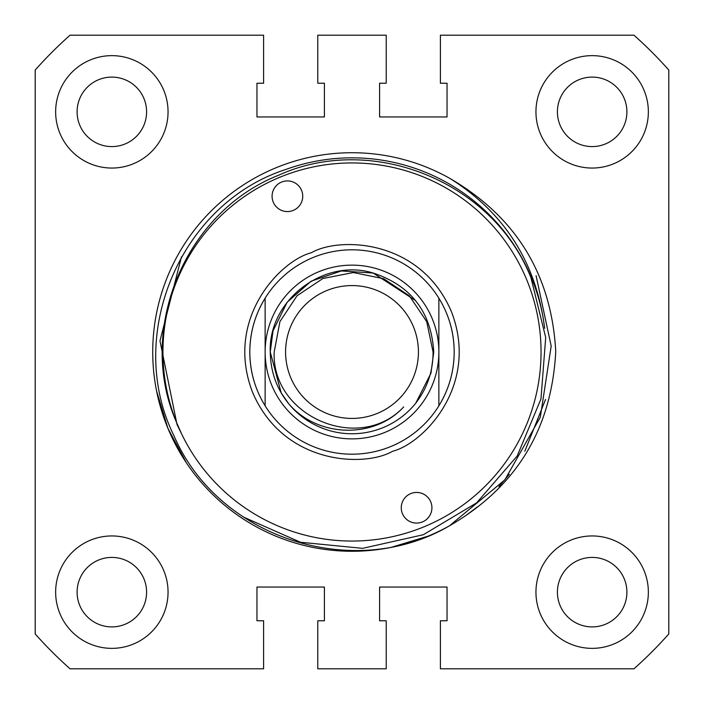 <?xml version="1.0" encoding="UTF-8"?>
<svg xmlns="http://www.w3.org/2000/svg" width="704" height="704" viewBox="0 0 704 704"><rect width="100%" height="100%" fill="white"/><g stroke="black" fill="none" stroke-linecap="round" stroke-linejoin="round"><path stroke-width="1.06" d="M544.711 328.293L543.286 318.692A194.172 194.172 0 0 0 286.114 169.356C179.722 203.518 124.643 336.222 173.95 435.697C217.721 537.786 353.346 582.278 449.548 525.765A199.276 199.276 0 0 1 152.724 351.622A199.276 199.276 0 0 1 450.208 178.605C516.287 217.202 551.47 274.798 555.746 351.393C551.734 428.991 516.331 487.115 449.548 525.765M55.642 111.848A56.206 56.206 0 0 0 111.848 168.054A56.206 56.206 0 0 0 168.054 111.848A56.206 56.206 0 0 0 111.848 55.642A56.206 56.206 0 0 0 55.642 111.848M535.946 111.848A56.206 56.206 0 0 0 592.152 168.054A56.206 56.206 0 0 0 648.358 111.848A56.206 56.206 0 0 0 592.152 55.642A56.206 56.206 0 0 0 535.946 111.848M535.946 592.152A56.206 56.206 0 0 0 592.152 648.358A56.206 56.206 0 0 0 648.358 592.152A56.206 56.206 0 0 0 592.152 535.946A56.206 56.206 0 0 0 535.946 592.152M55.642 592.152A56.206 56.206 0 0 0 111.848 648.358A56.206 56.206 0 0 0 168.054 592.152A56.206 56.206 0 0 0 111.848 535.946A56.206 56.206 0 0 0 55.642 592.152M77.097 111.848A34.742 34.742 0 0 0 111.848 146.59A34.742 34.742 0 0 0 146.59 111.848A34.742 34.742 0 0 0 111.848 77.097A34.742 34.742 0 0 0 77.097 111.848M77.097 592.152A34.742 34.742 0 0 0 111.848 626.903A34.742 34.742 0 0 0 146.59 592.152A34.742 34.742 0 0 0 111.848 557.41A34.742 34.742 0 0 0 77.097 592.152M557.41 592.152A34.742 34.742 0 0 0 592.152 626.903A34.742 34.742 0 0 0 626.903 592.152A34.742 34.742 0 0 0 592.152 557.41A34.742 34.742 0 0 0 557.41 592.152M557.41 111.848A34.742 34.742 0 0 0 592.152 146.59A34.742 34.742 0 0 0 626.903 111.848A34.742 34.742 0 0 0 592.152 77.097A34.742 34.742 0 0 0 557.41 111.848M440.396 35.2L440.396 83.23L447.04 83.23L447.04 116.952L379.588 116.952L379.588 83.23L386.232 83.23L386.232 35.2L317.768 35.2L317.768 83.23L324.412 83.23L324.412 116.952L256.96 116.952L256.96 83.23L263.604 83.23L263.604 35.2L70.039 35.2A424.107 424.107 0 0 0 35.2 70.039L35.2 633.961A424.107 424.107 0 0 0 70.039 668.8L263.604 668.8L263.604 620.77L256.96 620.77L256.96 587.048L324.412 587.048L324.412 620.77L317.768 620.77L317.768 668.8L386.232 668.8L386.232 620.77L379.588 620.77L379.588 587.048L447.04 587.048L447.04 620.77L440.396 620.77L440.396 668.8L633.961 668.8A424.107 424.107 0 0 0 668.8 633.961L668.8 70.039A424.107 424.107 0 0 0 633.961 35.2L440.396 35.2M543.286 318.692C533.157 258.034 502.128 211.341 450.208 178.605M257.602 391.142A102.194 102.194 0 0 1 265.135 298.17C255.033 314.688 249.92 332.631 249.806 352C249.92 371.369 255.033 389.312 265.135 405.83L265.135 298.17A102.194 102.194 0 0 1 438.865 298.17L438.865 352A86.865 86.865 0 0 0 352 265.135A86.865 86.865 0 0 0 265.135 352A86.865 86.865 0 0 0 352 438.865A86.865 86.865 0 0 0 438.865 352L438.865 405.83C448.967 389.312 454.08 371.369 454.194 352C454.08 332.631 448.967 314.688 438.865 298.17L438.865 352M311.863 252.481L310.895 252.877C280.201 260.982 224.083 319 252.683 392.621C283.862 465.177 364.558 467.245 392.137 451.519L393.105 451.123C423.799 443.018 479.917 385 451.317 311.379C420.138 238.823 339.442 236.755 311.863 252.481M430.751 501.89A15.33 15.33 0 0 1 422.462 521.919A15.33 15.33 0 0 1 402.433 513.63A15.33 15.33 0 0 1 410.714 493.601A15.33 15.33 0 0 1 430.751 501.89M301.567 190.37A15.33 15.33 0 0 1 293.286 210.399A15.33 15.33 0 0 1 273.249 202.11A15.33 15.33 0 0 1 281.538 182.081A15.33 15.33 0 0 1 301.567 190.37M526.636 279.585A189.059 189.059 0 0 0 280.447 177.003A189.059 189.059 0 0 0 176.651 422.682L181.614 433.919A189.059 189.059 0 0 0 429.194 524.577A189.059 189.059 0 0 0 526.636 279.585M243.258 516.974L300.485 542.256L362.595 548.346L423.342 534.723L476.634 502.841L517.185 455.998L540.971 398.957L545.697 337.489L530.983 277.781C492.967 181.386 371.756 132.81 278.687 175.199C184.122 212.546 136.022 330.959 176.651 422.682M181.614 433.919L177.03 424.556L159.975 340.85L181.491 256.828M177.98 449.108L186.349 462.774L167.922 428.331L156.57 390.958M545.538 399.467L524.823 451.211M509.318 474.32L498.898 486.649M477.338 506.924L466.233 515.284M428.331 536.078L390.958 547.43L426.184 536.95M536.078 275.669L551.188 346.051L540.302 417.217L504.838 479.864L449.434 525.835L504.847 479.864L540.302 417.217L551.188 346.051L536.078 275.669L551.188 346.051L540.311 417.208L504.856 479.855L449.46 525.818L504.856 479.855L540.311 417.208L551.188 346.051L536.078 275.669L551.188 346.051L540.311 417.199L504.856 479.855L449.46 525.818L504.856 479.846L540.311 417.199L551.188 346.042L536.078 275.669L551.188 346.042L540.311 417.199L504.856 479.855L449.46 525.818L504.856 479.855L540.311 417.199L551.188 346.042L536.078 275.669L551.188 346.042L540.311 417.199L504.856 479.855L449.46 525.818M167.922 428.331L186.349 462.774L178.138 449.39M361.038 551.074L357.122 551.214M222.235 503.237L218.9 500.315M438.865 405.83A102.194 102.194 0 0 0 446.398 312.858A102.194 102.194 0 0 1 438.865 405.83A102.194 102.194 0 0 1 265.135 405.83M418.422 352A66.422 66.422 0 0 0 352 285.578A66.422 66.422 0 0 0 285.578 352A66.422 66.422 0 0 0 352 418.422A66.422 66.422 0 0 0 418.422 352M415.765 403.163L430.971 373.155L433.752 352L430.971 373.155L415.765 403.163L430.971 373.155L433.752 352L430.971 373.155L415.765 403.163L430.971 373.155L433.752 352L430.971 373.155L415.765 403.163L430.971 373.155L433.752 352L430.971 373.155L415.765 403.163L430.971 373.155L433.752 352L430.971 373.155L415.765 403.163L430.971 373.155L433.752 352L430.971 373.155L415.765 403.163L430.971 373.155L433.752 352L430.971 373.155L415.765 403.163L430.971 373.155L433.752 352L430.971 373.155L415.765 403.163L430.971 373.155L433.752 352L430.971 373.155L415.765 403.163L430.971 373.155L433.752 352L430.971 373.155L415.765 403.163C427.363 388.027 433.127 370.973 433.057 352L426.73 321.666L409.446 295.944L383.698 278.705L353.311 272.554L322.854 278.529L297.062 295.733L279.937 321.561L274.182 352C271.357 416.337 359.445 454.238 403.674 406.947C373.446 439.815 316.694 437.14 288.464 403.445C276.619 388.705 270.547 371.562 270.248 352L281.195 392.876L288.464 403.445A81.752 81.752 0 0 0 415.765 403.163L430.971 373.155L433.752 352C431.279 311.934 411.083 285.613 373.155 273.029C323.629 257.726 268.259 300.494 270.248 352L281.195 392.876L288.464 403.445L281.195 392.876L270.248 352L281.195 392.876L288.464 403.445L281.195 392.876L270.248 352L281.195 392.876L288.464 403.445L281.195 392.876L270.248 352L281.195 392.876L288.464 403.445L281.195 392.876L270.248 352L281.195 392.876L288.464 403.445L281.195 392.876L270.248 352L281.195 392.876L288.464 403.445L281.195 392.876L270.248 352L281.195 392.876L288.464 403.445L281.195 392.876L270.248 352L281.195 392.876L288.464 403.445L281.195 392.876L270.248 352L281.195 392.876L288.464 403.445L281.195 392.876L270.248 352L281.195 392.876L288.464 403.445M433.752 352C431.279 311.934 411.083 285.613 373.155 273.029C323.629 257.726 268.259 300.494 270.248 352C268.259 300.494 323.629 257.726 373.155 273.029C411.083 285.613 431.279 311.934 433.752 352C431.279 311.934 411.083 285.613 373.155 273.029C323.629 257.726 268.259 300.494 270.248 352C268.259 300.494 323.629 257.726 373.155 273.029C411.083 285.613 431.279 311.934 433.752 352C431.279 311.934 411.083 285.613 373.155 273.029C323.629 257.726 268.259 300.494 270.248 352C268.259 300.494 323.629 257.726 373.155 273.029C411.083 285.613 431.279 311.934 433.752 352C431.279 311.934 411.083 285.613 373.155 273.029C323.629 257.726 268.259 300.494 270.248 352C268.259 300.494 323.629 257.726 373.155 273.029C411.083 285.613 431.279 311.934 433.752 352C431.279 311.934 411.083 285.613 373.155 273.029C323.629 257.726 268.259 300.494 270.248 352C268.259 300.494 323.629 257.726 373.155 273.029C411.083 285.613 431.279 311.934 433.752 352C431.279 311.934 411.083 285.613 373.155 273.029C323.629 257.726 268.259 300.494 270.248 352C268.259 300.494 323.629 257.726 373.155 273.029C411.083 285.613 431.279 311.934 433.752 352C431.279 311.934 411.083 285.613 373.155 273.029C323.629 257.726 268.259 300.494 270.248 352C268.259 300.494 323.629 257.726 373.155 273.029C411.083 285.613 431.279 311.934 433.752 352C431.279 311.934 411.083 285.613 373.155 273.029C323.629 257.726 268.259 300.494 270.248 352C268.259 300.494 323.629 257.726 373.155 273.029C411.083 285.613 431.279 311.934 433.752 352C431.279 311.934 411.083 285.613 373.155 273.029C323.629 257.726 268.259 300.494 270.248 352C268.259 300.494 323.629 257.726 373.155 273.029C411.083 285.613 431.279 311.934 433.752 352C431.279 311.934 411.083 285.613 373.155 273.029C323.629 257.726 268.259 300.494 270.248 352C268.259 300.494 323.629 257.726 373.155 273.029C411.083 285.613 431.279 311.934 433.752 352M285.657 399.766L287.311 401.993M415.536 300.555L373.155 273.029L341.326 270.943L311.124 281.195L287.135 302.227L273.029 330.845L270.248 352M310.895 252.877L311.819 252.498M393.105 451.123L392.181 451.502"/></g></svg>
